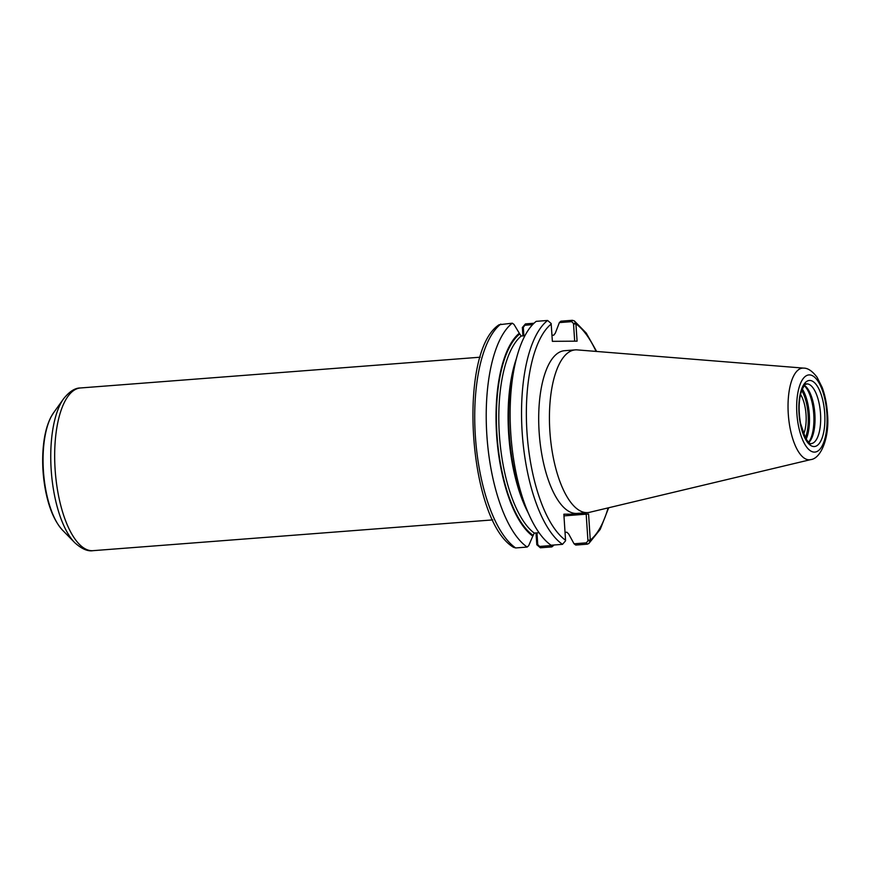 <?xml version="1.0" encoding="UTF-8"?>
<svg xmlns="http://www.w3.org/2000/svg" width="871" height="871" viewBox="0 0 871 871"><rect width="100%" height="100%" fill="white"/><g stroke="black" fill="none" stroke-linecap="round" stroke-linejoin="round"><path stroke-width="1.31" d="M800.536 394.4A24.573 9.505 -94.4 0 1 803.595 434.128M590.309 540.608L587.947 540.749L586.39 542.84L574.043 543.787L575.764 545.061L587.163 544.179L588.85 543.515L590.309 540.608L588.578 514.042L563.853 514.206L565.584 540.782L562.492 544.342L551.082 545.224A116.649 45.107 -94.4 0 1 529.47 515.665A116.649 45.107 -94.4 0 1 517.167 355.771A116.649 45.107 -94.4 0 1 536.22 321.345L547.619 320.463L551.158 323.522L552.366 341.334L577.092 341.16L575.883 323.348L574.316 320.866L572.291 320.299L560.891 321.181L559.356 322.597L571.692 321.649L573.51 323.479L575.883 323.348M529.47 515.665L526.258 508.599A106.044 41.013 -94.4 0 1 515.066 363.24L517.167 355.771M810.705 459.616L589.667 512.29A81.591 31.552 -94.4 0 1 587.762 512.584L577.027 513.411A81.591 31.552 -94.4 0 1 576.167 513.444A81.591 31.552 -94.4 0 1 539.225 433.377A81.591 31.552 -94.4 0 1 564.506 350.708L575.241 349.892A81.591 31.552 -94.4 0 1 576.09 349.848A81.591 31.552 -94.4 0 1 577.168 349.892L803.661 368.117C807.907 368.052 812.382 371.1 817.085 377.263L822.202 387.486C825.044 395.249 826.797 403.894 827.45 413.442C829.791 436.306 821.397 458.527 810.705 459.616A45.967 17.779 -94.4 0 1 809.148 459.801A45.967 17.779 -94.4 0 1 788.288 414.073A45.967 17.779 -94.4 0 1 803.051 368.095A45.967 17.779 -94.4 0 1 803.661 368.117M587.947 540.749L586.183 514.173L588.578 514.042M574.043 543.787L568.687 533.988L566.869 532.214L565.061 532.355M551.974 335.291L553.782 335.161L555.339 333.114L559.356 322.597M524.908 335.749L521.196 336.032L519.312 333.245A106.044 41.013 -94.4 0 0 496.612 434.89A106.044 41.013 -94.4 0 0 532.791 536.133L528.708 545.638L527.173 547.064L515.665 547.946L513.552 547.315M513.64 547.38C468.489 521.065 457.025 351.96 499.105 324.741L512.3 323.185L514.021 324.458L519.312 333.245M527.173 547.064A116.649 45.107 -94.4 0 1 486.867 435.348A116.649 45.107 -94.4 0 1 512.3 323.185M551.844 546.901L552.007 545.486L539.563 546.444L537.745 544.604L536.808 544.734L540.347 547.783L551.844 546.901A116.649 45.107 -94.4 0 0 554.065 544.996M537.745 544.604L536.971 532.878M535.992 532.954L536.808 544.734M533.999 323.25L525.474 323.903L522.371 327.474L522.905 335.901M573.51 323.479L574.686 341.182M523.885 335.825L523.319 327.344L524.875 325.253L532.595 324.654M522.371 327.474L523.319 327.344M532.791 536.133L534.282 533.085L539.062 532.714M586.183 514.173L563.962 515.882M804.216 385.57A30.833 11.922 -94.4 0 1 813.699 413.366A30.833 11.922 -94.4 0 1 808.582 442.283M804.401 385.352A29.919 11.573 -94.4 0 1 814.81 413.279A29.919 11.573 -94.4 0 1 808.8 442.479M587.762 512.584A81.591 31.552 -94.4 0 1 586.902 512.627A81.591 31.552 -94.4 0 1 549.96 432.549A81.591 31.552 -94.4 0 1 575.241 349.892M562.492 544.342A116.649 45.107 -94.4 0 1 522.186 432.626A116.649 45.107 -94.4 0 1 547.619 320.463M565.584 540.26A112.98 43.692 -94.4 0 1 526.988 432.364A112.98 43.692 -94.4 0 1 551.223 324.034M573.543 324.001L575.949 323.87A112.98 43.692 -94.4 0 1 596.08 351.416M608.121 507.891A112.98 43.692 -94.4 0 1 590.309 540.085L587.903 540.227M586.39 542.84L587.163 544.179M515.665 547.946A116.649 45.107 -94.4 0 1 475.37 436.229A116.649 45.107 -94.4 0 1 500.803 324.066M539.563 546.444L540.347 547.783M536.743 544.212L537.712 544.081M571.692 321.649L572.291 320.299M523.351 327.866L522.371 327.997M524.875 325.253L525.474 323.903M528.131 512.703A103.246 39.924 -94.4 0 1 516.285 358.896M534.282 533.085A103.246 39.924 -94.4 0 1 499.377 434.749A103.246 39.924 -94.4 0 1 521.196 336.032M532.725 535.121A105.086 40.632 -94.4 0 1 496.982 434.879A105.086 40.632 -94.4 0 1 519.377 334.246M492.757 519.9L93.001 550.668A81.591 31.552 -94.4 0 1 92.152 550.701A81.591 31.552 -94.4 0 1 55.2 470.634A81.591 31.552 -94.4 0 1 80.48 387.965L480.237 357.197M62.581 530.221C54.383 521.25 48.58 507.358 45.161 488.544C42.331 472.311 41.917 456.633 43.898 441.51C45.259 431.548 47.676 423.284 51.139 416.719L53.556 412.821A64.846 25.074 -94.4 0 0 43.55 472.637A64.846 25.074 -94.4 0 0 62.581 530.221L74.656 542.579A79.435 30.725 -94.4 0 1 51.345 472.038A79.435 30.725 -94.4 0 1 63.594 398.766C69.451 391.482 75.091 387.878 80.48 387.965M801.69 390.426A29.919 11.573 -94.4 0 1 808.114 414.607A29.919 11.573 -94.4 0 1 805.337 437.873M802.267 388.945A30.833 11.922 -94.4 0 1 809.311 414.542A30.833 11.922 -94.4 0 1 806.143 439.245M806.633 383.904A29.919 11.573 -94.4 0 1 806.938 383.893A29.919 11.573 -94.4 0 1 820.515 413.66A29.919 11.573 -94.4 0 1 811.217 443.568C810.716 444.613 808.832 442.849 805.566 438.287L800.514 423.252C798.315 410.219 798.74 399.179 801.788 390.132C807.221 380.017 805.751 385.537 806.633 383.904M809.682 380.453A33.131 12.815 -94.4 0 1 824.717 413.42A33.131 12.815 -94.4 0 1 814.069 446.551A33.131 12.815 -94.4 0 1 799.034 413.594A33.131 12.815 -94.4 0 1 809.682 380.453M809.311 374.9A38.705 14.97 -94.4 0 1 826.873 413.409A38.705 14.97 -94.4 0 1 814.439 452.114A38.705 14.97 -94.4 0 1 796.878 413.605A38.705 14.97 -94.4 0 1 809.311 374.9M588.85 543.515L600.239 529.35L608.677 507.76M596.646 351.459L586.216 333.038L574.316 320.866M74.656 542.579C81.569 548.872 87.688 551.572 93.001 550.668M53.556 412.821L63.594 398.766"/></g></svg>
